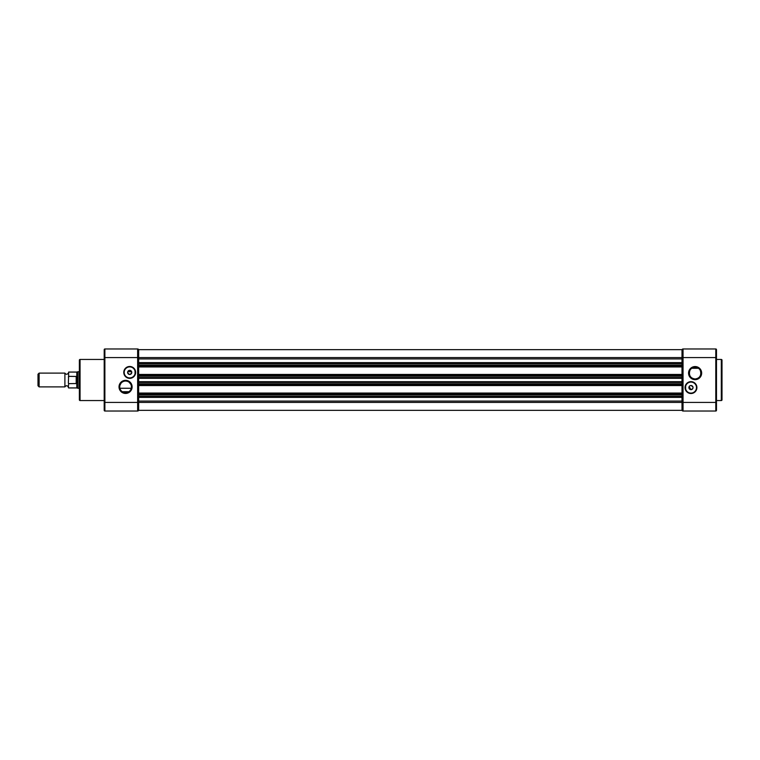 <?xml version="1.0" encoding="UTF-8"?>
<svg xmlns="http://www.w3.org/2000/svg" width="760" height="760" viewBox="0 0 760 760"><rect width="100%" height="100%" fill="white"/><g stroke="black" fill="none" stroke-linecap="round" stroke-linejoin="round"><path stroke-width="1.14" d="M721.306 400.548L721.306 359.452A0.694 0.694 0 0 1 722 360.145L722 399.855A0.694 0.694 0 0 1 721.306 400.548L716.481 400.548M690.973 381.653A5.928 5.928 0 0 1 696.901 387.581A5.928 5.928 0 0 1 690.973 393.519A5.928 5.928 0 0 1 685.045 387.581A5.928 5.928 0 0 1 690.973 381.653M690.973 393.101A5.519 5.519 0 0 0 696.492 387.581A5.519 5.519 0 0 0 690.973 382.071A5.519 5.519 0 0 0 685.453 387.581A5.519 5.519 0 0 0 690.973 393.101M695.106 366.558A6.555 6.555 0 0 1 701.66 373.103A6.555 6.555 0 0 1 695.106 379.658A6.555 6.555 0 0 1 688.56 373.103A6.555 6.555 0 0 1 695.106 366.558M695.106 378.964A5.861 5.861 0 0 0 700.967 373.103A5.861 5.861 0 0 0 695.106 367.241A5.861 5.861 0 0 0 689.244 373.103A5.861 5.861 0 0 0 695.106 378.964C704.491 377.786 699.637 366.909 698.431 368.277L691.781 368.277C690.593 366.909 685.71 377.777 695.106 378.964M685.634 388.968L685.634 386.203L685.634 388.968M689.13 386.64L690.973 389.652A2.071 2.071 0 0 0 693.044 387.581A2.071 2.071 0 0 0 690.973 385.519A2.071 2.071 0 0 0 688.902 387.581A2.071 2.071 0 0 0 690.973 389.652C693.728 388.436 693.728 387.058 690.973 385.519M690.498 385.567L689.672 385.976M721.306 359.452L716.481 359.452M104.196 409.649L104.88 411.027L137.636 411.027A1.036 1.036 0 0 0 138.671 409.991L137.636 411.027L137.636 357.589L138.671 357.589L138.671 349.657L682.005 349.657L682.005 357.589L683.04 357.589L683.04 402.41L715.797 402.41L715.797 357.589L683.04 357.589L683.04 348.973A1.036 1.036 0 0 0 682.005 350.008A1.036 1.036 0 0 1 683.04 348.973L682.005 350.008A1.036 1.036 0 0 1 683.04 348.973L715.797 348.973A0.694 0.694 0 0 1 716.481 349.657L716.481 409.649M716.481 410.343A0.694 0.694 0 0 1 715.797 411.027A0.694 0.694 0 0 0 716.481 410.343L715.797 411.027L715.797 402.41L716.481 402.41L716.481 410.343A0.694 0.694 0 0 1 715.797 411.027L683.04 411.027A1.036 1.036 0 0 1 682.005 409.991L683.04 411.027L683.04 402.41L682.005 402.41L682.005 410.343L138.671 410.343L138.671 402.41L682.005 402.41L682.005 394.82L682.005 396.207L138.671 396.207L138.671 394.82L682.005 394.82L682.005 384.864L682.005 385.548L138.671 385.548L138.671 384.864L682.005 384.864L682.005 376.209L682.005 377.587L138.671 377.587L138.671 376.209L682.005 376.209L682.005 366.244L682.005 366.938L138.671 366.938L138.671 366.244L682.005 366.244L682.005 358.929L682.005 362.615L138.671 362.615L138.671 358.929L682.005 358.929L682.005 357.589L138.671 357.589L138.671 401.071L682.005 401.071L682.005 397.385L138.671 397.385L138.671 402.41L104.196 402.41L104.196 364.486M716.481 349.657A0.694 0.694 0 0 0 715.797 348.973L716.481 349.657M68.343 386.897C67.194 385.367 66.044 385.367 64.894 386.897L64.894 373.103C66.044 374.632 67.194 374.632 68.343 373.103M79.372 371.726L77.995 371.726L77.995 388.274L79.372 388.274M39.121 380L39.121 386.897L38 385.776L38 374.224L39.121 373.103L39.121 380M77.995 371.726L76.788 372.067L76.788 376.789L77.995 380L76.788 383.211L76.788 387.933L77.995 388.274M76.788 372.067L68.618 372.067L68.618 376.342L76.618 376.476L76.788 383.211M68.618 376.342L68.343 383.021C68.343 388.863 68.343 388.863 68.343 383.021L68.618 383.658L76.618 383.524M76.199 383.658L76.199 376.342M68.343 376.979C68.343 371.137 68.343 371.137 68.343 376.979M104.196 359.452L80.056 359.452A0.694 0.694 0 0 0 79.372 360.145L79.372 399.855A0.694 0.694 0 0 0 80.056 400.548L104.196 400.548M125.571 393.442A6.555 6.555 0 0 1 119.016 386.897A6.555 6.555 0 0 1 125.571 380.342A6.555 6.555 0 0 1 132.116 386.897A6.555 6.555 0 0 1 125.571 393.442M125.571 381.035A5.861 5.861 0 0 0 119.71 386.897A5.861 5.861 0 0 0 125.571 392.758A5.861 5.861 0 0 0 131.432 386.897A5.861 5.861 0 0 0 125.571 381.035L126.882 381.188M129.703 378.347A5.928 5.928 0 0 1 123.775 372.419A5.928 5.928 0 0 1 129.703 366.481A5.928 5.928 0 0 1 135.632 372.419A5.928 5.928 0 0 1 129.703 378.347M129.703 366.899A5.519 5.519 0 0 0 124.193 372.419A5.519 5.519 0 0 0 129.703 377.929A5.519 5.519 0 0 0 135.223 372.419A5.519 5.519 0 0 0 129.703 366.899M124.26 381.178L123.025 381.615M121.001 383.22L119.899 385.424M119.719 386.545L119.747 387.59M119.938 388.531L120.251 389.358M121.049 390.63L121.951 391.505M129.703 370.348C132.458 371.564 132.458 372.941 129.703 374.481C126.948 372.941 126.948 371.564 129.703 370.348A2.071 2.071 0 0 1 131.774 372.419A2.071 2.071 0 0 1 129.703 374.481A2.071 2.071 0 0 1 127.632 372.419A2.071 2.071 0 0 1 129.703 370.348M129.276 391.438L130.074 390.64M130.501 390.06L130.891 389.358M131.195 388.541L131.385 387.6M131.423 386.555L131.243 385.434M130.825 384.303L129.228 382.318M135.042 373.796L135.042 371.032L135.042 373.796M104.196 395.513L104.196 410.343L104.88 411.027A0.694 0.694 0 0 1 104.196 410.343A0.694 0.694 0 0 0 104.88 411.027A0.694 0.694 0 0 1 104.196 410.343M104.196 350.351L104.88 348.973A0.694 0.694 0 0 0 104.196 349.657L104.196 402.41M104.196 349.657L104.88 348.973L137.636 348.973A1.036 1.036 0 0 1 138.662 349.875M137.636 348.973A1.036 1.036 0 0 1 138.671 350.008A1.036 1.036 0 0 0 137.636 348.973L137.636 357.589L104.196 357.589M122.246 391.723L128.896 391.723M682.005 393.062L682.005 393.756L138.671 393.756L138.671 393.062L682.005 393.062M682.005 382.413L682.005 383.791L138.671 383.791L138.671 382.413L682.005 382.413M682.005 374.452L682.005 375.136L138.671 375.136L138.671 374.452L682.005 374.452M682.005 363.793L682.005 365.18L138.671 365.18L138.671 363.793L682.005 363.793L138.671 363.793M138.671 349.657L682.005 349.657M716.481 357.589L715.797 357.589L715.797 348.973M68.618 383.658L68.343 387.657M80.056 359.452L80.056 400.548M104.88 411.027L104.88 348.973M138.671 381.681L682.005 381.681M138.671 378.318L682.005 378.318M131.261 388.274L119.871 388.274M64.894 386.897L39.121 386.897M131.66 371.726L127.756 371.726M76.788 387.933L68.618 387.933M64.894 373.103L39.121 373.103"/></g></svg>
